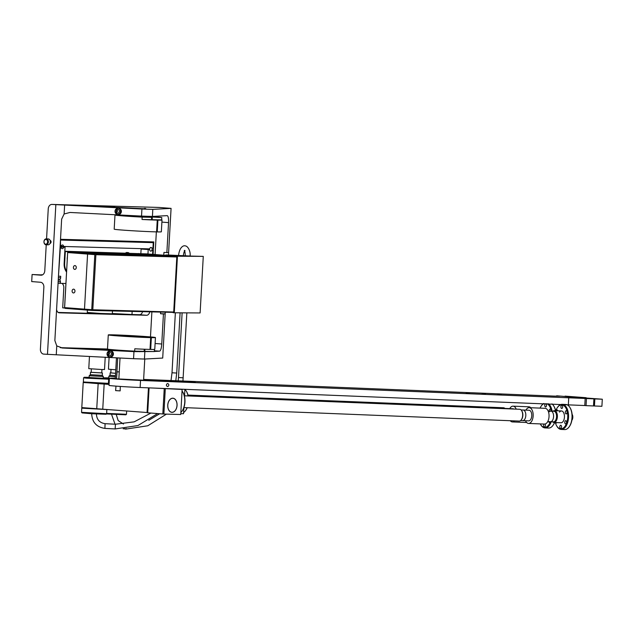<?xml version="1.0" encoding="UTF-8"?>
<svg xmlns="http://www.w3.org/2000/svg" width="634" height="634" viewBox="0 0 634 634"><rect width="100%" height="100%" fill="white"/><g stroke="black" fill="none" stroke-linecap="round" stroke-linejoin="round"><path stroke-width="0.95" d="M541.373 405.839A12.561 6.823 92.3 0 1 541.523 405.617A12.561 6.823 92.3 0 1 543.584 403.549M548.458 403.739A12.561 6.823 92.3 0 1 552.111 411.181M551.247 421.769A12.561 6.823 92.3 0 1 550.225 424.075A12.561 6.823 92.3 0 1 545.05 427.918A12.561 6.823 92.3 0 1 540.754 424.756A12.561 6.823 92.3 0 1 540.628 424.534M551.945 403.882A12.561 6.823 92.3 0 1 553.839 406.117A12.561 6.823 92.3 0 1 555.487 410.721M554.512 422.498A12.561 6.823 92.3 0 1 553.712 424.217A12.561 6.823 92.3 0 1 553.07 425.255A12.561 6.823 92.3 0 1 548.537 428.061L545.05 427.918M553.965 406.339A11.998 6.514 92.3 0 1 554.1 406.56A11.998 6.514 92.3 0 1 555.622 410.721M554.623 422.498A11.998 6.514 92.3 0 1 553.973 423.837A11.998 6.514 92.3 0 1 553.363 424.835A11.998 6.514 92.3 0 1 553.213 425.034M540.081 408.114A11.998 6.514 92.3 0 1 540.612 407.036A11.998 6.514 92.3 0 1 541.23 406.037A11.998 6.514 92.3 0 1 544.186 403.573M546.904 403.676A11.998 6.514 92.3 0 1 551.303 411.149M550.415 421.737A11.998 6.514 92.3 0 1 549.543 423.663A11.998 6.514 92.3 0 1 540.493 424.312A11.998 6.514 92.3 0 1 540.271 423.908M549.187 411.062A1.625 0.88 92.3 0 1 550.13 409.16A1.625 0.88 92.3 0 1 550.154 409.16A1.625 0.88 92.3 0 1 550.914 411.133A5.31 2.885 92.3 0 1 553.585 416.427A5.31 2.885 92.3 0 1 550.486 421.737A5.31 2.885 -87.7 0 0 553.553 416.982A5.31 2.885 -87.7 0 0 550.914 411.133L553.894 411.252A5.31 2.885 92.3 0 1 553.981 411.252A5.31 2.885 92.3 0 1 556.565 416.546A5.31 2.885 92.3 0 1 553.466 421.856A5.31 2.885 92.3 0 1 553.387 421.856M545.723 403.715A1.625 0.88 92.3 0 1 546.516 405.395A1.625 0.88 92.3 0 1 545.573 406.957A1.625 0.88 92.3 0 1 545.549 406.957A1.625 0.88 92.3 0 1 544.757 405.277A1.625 0.88 92.3 0 1 545.7 403.707A1.625 0.88 92.3 0 1 545.723 403.715M550.201 421.729A1.625 0.88 92.3 0 1 549.432 422.418A1.625 0.88 92.3 0 1 549.409 422.418A1.625 0.88 92.3 0 1 548.735 421.665M545.058 424.019A1.625 0.88 92.3 0 1 545.343 425.858A1.625 0.88 92.3 0 1 544.447 426.983A1.625 0.88 92.3 0 1 544.424 426.983A1.625 0.88 92.3 0 1 543.655 425.834A1.625 0.88 92.3 0 1 544.027 424.059M513.817 409.041A5.31 2.885 92.3 0 0 512.93 408.74L506.986 408.502A5.31 2.885 92.3 0 1 507.874 408.803A5.31 2.885 92.3 0 0 506.986 408.502L504.91 408.423M505.163 408.692A5.904 3.21 -87.7 0 0 503.626 407.773A5.904 3.21 -87.7 0 0 503.531 407.765L187.997 395.085M516.211 409.136A7.885 4.287 -87.7 0 0 513.033 406.164A7.885 4.287 -87.7 0 0 509.76 408.613M510.243 420.714A7.885 4.287 -87.7 0 0 512.399 421.927A7.885 4.287 -87.7 0 0 514.649 420.897M530.824 407.741A7.885 4.287 -87.7 0 0 528.914 406.806L513.033 406.164M187.196 407.733A11.998 6.514 92.3 0 1 185.936 410.063A11.998 6.514 92.3 0 1 185.786 410.269M186.539 391.574A11.998 6.514 92.3 0 1 186.673 391.788A11.998 6.514 92.3 0 1 188.203 395.957M187.085 407.725A12.561 6.823 92.3 0 1 185.643 410.483A12.561 6.823 92.3 0 1 183.598 412.544M184.89 389.419A12.561 6.823 92.3 0 1 186.412 391.344A12.561 6.823 92.3 0 1 188.06 395.949M182.893 392.287A11.998 6.514 92.3 0 1 183.028 392.501A11.998 6.514 92.3 0 1 184.692 404.349A11.998 6.514 92.3 0 1 182.291 410.777A11.998 6.514 92.3 0 1 182.14 410.983M182.045 390.996A12.561 6.823 92.3 0 1 182.766 392.058A12.561 6.823 92.3 0 1 184.51 404.468A12.561 6.823 92.3 0 1 181.998 411.197A12.561 6.823 92.3 0 1 180.841 412.56M179.47 389.078A12.561 6.823 92.3 0 1 179.898 389.236M525.499 420.738A7.885 4.287 -87.7 0 0 528.566 423.441A7.885 4.287 -87.7 0 0 533.123 416.372A7.885 4.287 -87.7 0 0 529.2 407.678A7.885 4.287 -87.7 0 0 525.927 410.127M521.077 409.929L529.097 410.253A5.31 2.885 92.3 0 1 531.768 415.365A5.31 2.885 92.3 0 1 528.669 420.865L522.725 420.619A5.31 2.885 92.3 0 0 525.824 415.127A5.31 2.885 92.3 0 0 523.153 410.016A5.31 2.885 92.3 0 1 525.824 415.31A5.31 2.885 92.3 0 1 522.725 420.619L520.649 420.54M528.566 423.441L544.44 424.075A7.885 4.287 -87.7 0 0 549.004 417.006A7.885 4.287 -87.7 0 0 545.074 408.312L529.2 407.678M549.496 411.735A5.31 2.885 92.3 0 1 550.914 411.133L548.141 411.022M552.991 411.212A5.904 3.21 92.3 0 1 554.417 410.674A5.904 3.21 92.3 0 1 554.512 410.681A5.904 3.21 92.3 0 1 557.223 414.406A5.904 3.21 92.3 0 1 556.375 420.667A5.904 3.21 92.3 0 1 553.942 422.474A5.904 3.21 92.3 0 1 553.854 422.466A5.904 3.21 92.3 0 1 552.563 421.824M557.54 407.345A12.561 6.823 92.3 0 1 557.682 407.131A12.561 6.823 92.3 0 1 562.223 404.326A12.561 6.823 92.3 0 1 568.167 412.092A12.561 6.823 92.3 0 1 566.392 425.588A12.561 6.823 92.3 0 1 561.209 429.432A12.561 6.823 92.3 0 1 556.914 426.27A12.561 6.823 92.3 0 1 556.787 426.04M562.223 404.326L565.71 404.468A12.561 6.823 92.3 0 1 569.998 407.622A12.561 6.823 92.3 0 1 569.879 425.723A12.561 6.823 92.3 0 1 569.229 426.761A12.561 6.823 92.3 0 1 564.696 429.575L561.209 429.432M570.132 407.852A11.998 6.514 92.3 0 1 570.259 408.066A11.998 6.514 92.3 0 1 570.14 425.351A11.998 6.514 92.3 0 1 569.522 426.341A11.998 6.514 92.3 0 1 569.38 426.547M555.804 410.729A11.998 6.514 92.3 0 1 556.779 408.542A11.998 6.514 92.3 0 1 557.389 407.551A11.998 6.514 92.3 0 1 566.273 408.748A11.998 6.514 92.3 0 1 565.702 425.176A11.998 6.514 92.3 0 1 556.66 425.826A11.998 6.514 92.3 0 1 555.336 422.529M553.942 422.474L561.003 422.759A5.904 3.21 -87.7 0 0 563.436 420.952A5.904 3.21 -87.7 0 0 564.268 414.604A5.904 3.21 -87.7 0 0 561.478 410.959A5.904 3.21 -87.7 0 0 559.473 412.108M566.313 410.674A1.625 0.88 92.3 0 1 567.105 412.354A1.625 0.88 92.3 0 1 566.162 413.915A1.625 0.88 92.3 0 1 566.13 413.915A1.625 0.88 92.3 0 1 565.346 412.235A1.625 0.88 92.3 0 1 566.289 410.666A1.625 0.88 92.3 0 1 566.313 410.674M561.89 405.221A1.625 0.88 92.3 0 1 562.683 406.901A1.625 0.88 92.3 0 1 561.732 408.47A1.625 0.88 92.3 0 1 561.708 408.47A1.625 0.88 92.3 0 1 560.916 406.79A1.625 0.88 92.3 0 1 561.867 405.221A1.625 0.88 92.3 0 1 561.89 405.221M556.842 422.593A1.625 0.88 92.3 0 1 556.192 423.052A1.625 0.88 92.3 0 1 556.169 423.044A1.625 0.88 92.3 0 1 555.582 422.537M565.758 420.683A1.625 0.88 92.3 0 1 566.542 422.363A1.625 0.88 92.3 0 1 565.599 423.932A1.625 0.88 92.3 0 1 565.576 423.924A1.625 0.88 92.3 0 1 564.783 422.244A1.625 0.88 92.3 0 1 565.734 420.683A1.625 0.88 92.3 0 1 565.758 420.683M556.034 410.737A1.625 0.88 92.3 0 1 556.882 409.786A1.625 0.88 92.3 0 1 557.651 410.808M560.773 425.248A1.625 0.88 92.3 0 1 561.566 426.928A1.625 0.88 92.3 0 1 560.615 428.497A1.625 0.88 92.3 0 1 560.591 428.497A1.625 0.88 92.3 0 1 559.798 426.809A1.625 0.88 92.3 0 1 560.749 425.248A1.625 0.88 92.3 0 1 560.773 425.248M519.127 421.071A5.904 3.21 -87.7 0 0 519.222 421.079A5.904 3.21 -87.7 0 0 521.354 419.756A5.904 3.21 -87.7 0 0 521.655 419.272A5.904 3.21 -87.7 0 0 521.711 410.769A5.904 3.21 -87.7 0 0 519.793 409.287A5.904 3.21 -87.7 0 0 519.698 409.279L184.351 395.798M521.853 411.014A5.31 2.885 92.3 0 1 521.988 411.228A5.31 2.885 92.3 0 1 522.844 415.191A5.31 2.885 92.3 0 1 521.663 419.32A5.31 2.885 92.3 0 1 521.505 419.526M571.884 420.247A3.661 1.989 -87.7 0 0 572.003 420.08A3.661 1.989 -87.7 0 0 572.225 414.509A3.661 1.989 -87.7 0 0 572.122 414.335A4.129 2.243 -87.7 0 1 571.868 420.271L572.003 420.08M578.683 397.455L586.125 397.843M578.691 397.407L565.076 396.187M565.084 396.131L586.133 397.708M594.851 398.921L602.3 399.214L601.904 406.291L594.454 405.99L594.851 398.921L590.587 398.572M593.511 405.903L594.454 405.99M590.587 398.517L581.243 397.692M581.243 397.645L602.3 399.214M177.005 405.403A7.006 4.604 94.4 0 0 172.939 398.287A7.006 4.604 94.4 0 0 167.796 405.142A7.006 4.604 94.4 0 0 171.862 412.259A7.006 4.604 94.4 0 0 177.005 405.403M147.627 412.797L163.77 414.05L180.73 414.525L182.132 389.442L177.179 388.983M83.791 382.461L98.151 383.649L96.748 408.732L147.453 412.552M96.748 408.732L81.802 407.599L83.205 382.516M180.777 413.622L183.527 413.733L183.876 407.599L519.222 421.079M152.239 387.992L182.132 389.442M98.151 383.649L109.064 384.402M109.088 383.887L108.676 383.927L109.08 384.022M172.797 398.2A7.085 4.652 94.4 0 0 167.756 405.031A7.085 4.652 94.4 0 0 171.854 412.338A7.085 4.652 94.4 0 0 172.004 412.346A7.085 4.652 94.4 0 0 177.052 405.514A7.085 4.652 94.4 0 0 172.947 398.207A7.085 4.652 94.4 0 0 172.797 398.2M184.898 389.292L184.534 395.806M124.454 350.753L121.221 350.562L124.636 350.713M123.614 350.689L122.093 350.594L123.614 350.689M135.216 351.577L132.173 351.355L135.399 351.545M134.376 351.521L132.855 351.418L134.376 351.521M143.633 379.417L554.314 396.107L559.838 396.179L556.684 395.798L556.66 396.195M586.054 405.649L593.503 405.95L593.899 398.881L585.182 398.461L584.786 405.53L586.054 405.649L586.45 398.58M556.684 395.798L593.899 398.881M155.322 380.923L153.174 380.82L155.322 380.923M164.864 380.693L162.708 380.598L164.864 380.693M115.317 378.284A20.074 0.483 3.2 0 0 109.405 378.292L109.008 385.369A20.074 0.483 3.2 0 0 114.247 385.987A20.074 0.483 3.2 0 0 140.138 387.509L584.786 405.53M108.779 377.864L103.849 377.816L109.405 378.316A20.074 0.483 3.2 0 0 114.643 378.918A20.074 0.483 3.2 0 0 140.534 380.44L140.138 387.509M469.596 393.143L466.188 392.921L469.596 393.143M485.446 393.777L482.038 393.555L485.446 393.777M501.288 394.411L497.888 394.197L501.288 394.411M585.182 398.461L140.534 380.44M167.962 386.486L167.479 386.558C166.108 385.765 166.037 384.79 167.265 383.633L167.756 383.562C169.127 384.355 169.191 385.329 167.962 386.486M143.601 379.964L195.193 382.096L143.601 380.004M144.774 359.026L143.593 380.202L116.941 378.855M126.325 350.903L82.396 348.7M46.567 238.883L48.247 208.879A4.723 3.558 91.6 0 1 51.925 204.425A4.723 3.558 91.6 0 1 52.059 204.433L141.929 209.022L152.81 209.371L171.077 208.38L168.47 254.987M158.555 207.429A4.723 3.558 91.6 0 1 158.682 207.429A4.723 3.558 91.6 0 1 158.817 207.437L171.077 208.38M143.458 208.737L85.891 205.82L143.458 208.808M129.708 208.332L128.195 208.237L129.708 208.332M145.749 208.523L144.283 208.428L145.749 208.523M114.809 207.128L112.693 206.993L114.809 207.128M109.444 351.751A2.068 2.021 99.7 0 0 107.32 353.598A2.068 2.021 99.7 0 0 109.214 355.88A2.068 2.021 99.7 0 0 111.338 354.041A2.068 2.021 99.7 0 0 109.444 351.751M138.164 351.355L134.749 351.204L137.974 351.394M56.26 354.778L133.56 358.701L133.956 351.632L62.425 348.003L56.759 345.91L56.26 354.778L43.691 354.113A4.723 3.558 91.6 0 1 40.402 349.128L43.865 287.25A4.723 3.558 -88.4 0 0 40.576 282.265L31.7 281.575L32.096 274.506L42.288 274.966M56.759 345.91L54.857 340.545L61.641 219.15L64.129 213.975L70.002 212.461L141.533 216.091L152.422 216.44L167.257 215.639C168.256 216.115 168.684 218.445 168.541 222.621L161.892 222.106M64.628 205.099L64.129 213.975M55.84 204.727L47.471 354.406M46.234 244.779L44.784 270.75A4.723 3.558 91.6 0 1 41.099 275.196A4.723 3.558 91.6 0 1 40.972 275.196L32.096 274.506M165.252 312.522L165.173 313.862L163.437 313.957L160.521 313.727L160.592 312.388M133.56 358.701L144.441 359.05L162.708 358.059L165.173 313.862L160.521 313.727M163.794 255.209L163.944 252.443L168.604 252.578M146.676 241.72L146.652 242.14M60.515 239.295L153.793 241.919L153.095 254.385M110.411 350.729A3.249 3.178 99.7 0 0 107.067 353.621A3.249 3.178 99.7 0 0 110.047 357.211A3.249 3.178 99.7 0 0 113.383 354.319A3.249 3.178 99.7 0 0 110.411 350.729M117.417 209.149A2.068 2.021 99.7 0 0 115.293 210.987A2.068 2.021 99.7 0 0 117.187 213.278A2.068 2.021 99.7 0 0 119.311 211.431A2.068 2.021 99.7 0 0 117.417 209.149M163.437 313.957L161.757 344.008C161.416 348.304 160.703 350.689 159.625 351.173L154.339 350.768M139.932 351.68L138.117 351.561L139.932 351.68M142.515 311.88A4.723 3.099 -85.6 0 1 139.48 314.726L58.185 312.443M156.352 231.886L155.084 254.535M151.867 312.142L150.48 336.923M166.861 252.673L168.541 222.621M115.562 212.287A1.506 1.466 99.7 0 0 116.014 209.624M126.332 350.879L82.396 348.645M107.59 354.889A1.506 1.466 99.7 0 0 108.042 352.227M124.676 350.935L126.602 351.03L124.676 350.935M41.178 274.879L42.613 274.799M116.038 212.834A2.068 2.021 99.7 0 0 116.648 209.26M118.384 208.118A3.249 3.178 99.7 0 0 115.039 211.019A3.249 3.178 99.7 0 0 118.019 214.609A3.249 3.178 99.7 0 0 121.356 211.716A3.249 3.178 99.7 0 0 118.384 208.118M109.238 357.061A3.249 3.178 99.7 0 0 110.316 350.721M133.956 351.632L152.842 351.545M117.211 214.458A3.249 3.178 99.7 0 0 118.289 208.118M129.352 350.848L127.355 350.737M64.589 307.989L62.695 307.847L63.82 287.812A4.723 3.558 -88.4 0 0 62.013 283.39M50.118 240.444A1.506 1.133 91.6 0 1 50.031 243.432M155.568 216.273A7.085 4.652 -85.6 0 1 155.98 216.939M108.065 355.444A2.068 2.021 99.7 0 0 108.676 351.862M138.664 253.782A7.085 4.652 -85.6 0 1 138.854 253.671L64.811 251.571M70.366 251.579A7.085 4.652 -85.6 0 1 70.778 251.872M42.502 274.863L41.186 274.76M58.201 280.703A1.862 1.22 -85.6 0 1 59.295 279.848A1.862 1.22 -85.6 0 1 59.334 279.848A1.862 1.22 -85.6 0 1 60.412 281.734L60.317 283.343L58.059 283.168M66.53 272.097L65.706 270.71A10.199 6.705 -85.6 0 1 64.145 263.451L65.048 247.252L61.189 246.951M141.105 249.043L149.664 249.63L141.105 249.043L140.859 253.41M144.932 249.265A1.862 1.22 94.4 0 0 145.004 248.758M152.604 254.345L152.786 251.009A1.862 1.22 94.4 0 1 152.2 249.328A1.862 1.22 94.4 0 1 152.976 247.688L153.254 242.648L60.492 239.692M147.46 254.028L138.854 253.671M138.64 253.497A7.085 4.652 -85.6 0 1 139.052 253.798M60.317 283.343L65.888 283.493M58.304 278.778A1.862 1.22 94.4 0 0 59.263 279.697A1.862 1.22 94.4 0 0 59.303 279.697A1.862 1.22 94.4 0 0 60.626 277.874L58.368 277.7M149.719 312.087A4.723 3.099 -85.6 0 1 146.581 315.272L59.334 312.824A4.723 3.099 -85.6 0 1 59.231 312.816A4.723 3.099 -85.6 0 1 56.585 309.598M64.826 251.246L147.468 253.917M154.3 351.466L159.625 351.173M107.495 349.001L60.293 347.67M106.837 349.73L104.721 349.596L106.837 349.73M60.476 240.024L60.507 245.089A1.862 1.22 -85.6 0 1 61.094 246.769A1.862 1.22 -85.6 0 1 60.325 248.409L58.455 276.186M153.254 242.648L60.793 240.048M58.772 276.21L60.713 276.266L60.626 277.874M65.048 247.252L61.189 247.022M63.59 247.212A1.862 1.22 -85.6 0 1 62.306 248.663A1.862 1.22 -85.6 0 1 62.267 248.663A1.862 1.22 -85.6 0 1 61.189 246.745A1.862 1.22 -85.6 0 1 62.512 244.954A1.862 1.22 -85.6 0 1 62.552 244.954A1.862 1.22 -85.6 0 1 63.63 246.468L61.26 246.285M63.63 246.468L149.711 248.885A1.862 1.22 94.4 0 1 150.987 247.434A1.862 1.22 94.4 0 1 151.027 247.434A1.862 1.22 94.4 0 1 152.105 249.352A1.862 1.22 94.4 0 1 150.781 251.151A1.862 1.22 94.4 0 1 150.741 251.143A1.862 1.22 94.4 0 1 149.664 249.63M148.205 249.59L147.952 254.044M65.302 251.611L64.644 263.467A9.447 6.205 -85.6 0 0 66.087 270.187L66.586 271.035M67.228 259.568A7.085 4.652 -85.6 0 1 67.378 256.984M116.529 378.831L115.301 378.625L116.458 357.83M120.024 358.012L118.851 379.053M144.528 359.042L132.649 358.654M117.71 357.893L116.569 378.395M120.309 386.439L120.151 390.893L116.085 390.631M119.247 371.904L117.068 371.801L119.247 371.881M142.159 217.113A23.616 0.571 -176.8 0 1 114.984 215.029L114.191 229.175A23.616 0.571 -176.8 0 0 130.271 230.618A23.616 0.571 -176.8 0 0 156.59 231.886L157.256 220.101A23.616 0.571 -176.8 0 1 142.024 219.475L142.159 217.113L151.645 217.327L135.082 216.234M135.09 216.075L161.789 217.549L161.654 219.903L152.168 219.697L157.914 220.117L157.256 231.901L156.598 231.854M114.984 215.029A23.616 0.571 -176.8 0 1 118.542 214.926M148.728 216.4A23.616 0.571 -176.8 0 1 161.789 217.549M159.261 217.446L157.121 217.303L159.261 217.446M142.769 217.082L140.629 216.947L142.769 217.082M142.024 219.475L151.51 219.681L151.645 217.327M152.168 219.697L152.303 217.343M157.256 220.101L151.51 219.681M161.654 219.903A23.616 0.571 -176.8 0 1 162.011 220.022L161.345 231.806A23.616 0.571 -176.8 0 1 157.256 231.901M162.011 220.022A23.616 0.571 -176.8 0 1 157.914 220.117M115.594 373.331L110.823 372.855M115.594 373.315L110.815 372.895M115.396 376.81L108.866 376.271L110.023 375.233L115.459 375.685M108.192 383.594L109.103 383.657M109.365 378.966L108.382 378.894M109.603 378.236L108.771 378.062M105.87 377.888L104.19 377.832L105.87 377.888M109.135 383.11L108.454 383.063M115.792 369.796L108.446 369.194L109.096 357.457M112.345 313.505L131.817 314.512M137.142 351.331L135.621 351.236L137.142 351.331M45.933 239.438A2.385 1.799 91.6 0 1 47.59 241.95A2.385 1.799 91.6 0 1 45.664 244.193A2.385 1.799 91.6 0 1 44.008 241.681A2.385 1.799 91.6 0 1 45.933 239.438M46.337 238.883A2.948 2.227 91.6 0 1 48.39 241.942A2.948 2.227 91.6 0 1 46.092 244.779A2.948 2.227 91.6 0 1 46.005 244.772A2.948 2.227 91.6 0 1 43.952 241.713A2.948 2.227 91.6 0 1 46.25 238.875A2.948 2.227 91.6 0 1 46.337 238.883M47.994 244.827A2.948 2.227 -88.4 0 0 48.073 244.835A2.948 2.227 -88.4 0 0 50.379 241.998A2.948 2.227 -88.4 0 0 48.319 238.939A2.948 2.227 -88.4 0 0 48.239 238.931A2.948 2.227 -88.4 0 0 48.16 238.931M144.924 349.247L144.806 351.363L154.292 351.577L154.411 349.413M151.344 337.645A23.616 0.571 3.2 0 0 155.433 337.55A23.616 0.571 3.2 0 0 139.092 336.091A23.616 0.571 3.2 0 0 112.701 334.831A23.616 0.571 3.2 0 0 108.279 334.911A23.616 0.571 3.2 0 0 124.359 336.353A23.616 0.571 3.2 0 0 150.678 337.629L114.175 334.974L151.344 337.645L150.686 349.429A23.616 0.571 3.2 0 0 154.775 349.334L155.433 337.55M144.267 349.223L144.148 351.347L134.662 351.141L134.796 348.787A23.616 0.571 3.2 0 0 150.02 349.413L150.678 337.629M108.279 334.911L107.487 349.057A23.616 0.571 3.2 0 0 134.662 351.141M144.806 351.363L144.148 351.315M150.686 349.429L150.028 349.382M136.064 336.963L133.925 336.828L136.064 336.963M152.556 337.328L150.424 337.193L152.556 337.328M129.035 253.053L128.409 252.657M125.627 252.958L126.491 252.522L128.227 252.649L128.028 253.021M128.219 252.657L126.681 252.53M203.276 256.382L200.114 312.95L174.287 312.784L177.449 256.215L203.276 256.382L189.812 256.033M190.01 256.017L165.799 254.916L165.775 255.359M177.449 256.215L173.779 255.93L179.525 255.97L165.799 254.916M174.287 312.784L173.193 312.705M81.54 412.322L82.079 412.916L91.938 413.748L106.021 414.256L106.623 413.725L81.54 412.322L81.77 408.161L106.853 409.556L106.623 413.717M82.277 407.71L81.77 408.161M106.377 413.939L125.889 414.81L126.483 414.279L106.639 413.408M101.757 372.903L91.161 372.309M101.757 372.943L91.153 372.356M102.415 373.006L102.28 375.36L103.318 376.517L89.204 375.724L89.101 377.602M102.28 375.36L90.361 374.694L89.212 375.724M108.438 383.372L83.355 381.969L83.886 382.571L106.995 383.958L108.438 383.372L108.668 379.219L86.454 378.173L83.585 377.816L84.187 377.278L89.117 377.325M103.223 378.11L107.289 378.68L93.761 378.102L84.187 377.278M103.215 378.308L89.109 377.515M86.208 377.349L84.528 377.293L86.208 377.349M99.403 378.363L102.462 378.522L99.403 378.363M106.108 378.553L107.788 378.609L106.108 378.553M89.457 377.761L92.453 377.951L89.457 377.761M83.355 381.969L83.585 377.816M105.212 357.259L104.531 369.527L101.488 369.511L88.776 368.647L89.457 356.466M87.373 310.097L87.334 312.451L100.37 313.442L112.321 313.814L112.48 311.04M87.246 312.411L87.864 313.045L90.662 313.354M67.695 252.546L87.579 254.076L84.496 309.138L87.579 254.076L94.823 254.638L95.362 253.893L88.118 253.338L87.579 254.076L88.118 253.338L67.68 252.15L64.62 307.609L84.496 309.138L84.956 309.907L92.199 310.47L173.684 312.396L176.823 256.968L95.885 254.694L92.81 309.757L173.74 312.031M94.823 254.638L91.74 309.701L84.496 309.138L84.956 309.907L65.072 308.378L64.62 307.609M68.234 251.801L149.172 254.076L169.056 255.613L88.118 253.338L169.056 255.613L176.292 256.168L176.823 256.968M95.362 253.893L176.292 256.168M91.74 309.701L92.199 310.47M95.885 254.694L95.377 254.289M92.255 310.105L92.81 309.757M73.639 289.167A1.902 1.434 -88.4 0 0 73.584 289.159A1.902 1.434 -88.4 0 0 72.102 290.951A1.902 1.434 -88.4 0 0 73.425 292.956A1.902 1.434 -88.4 0 0 73.473 292.956A1.902 1.434 -88.4 0 0 74.963 291.133A1.902 1.434 -88.4 0 0 73.639 289.167M74.741 269.387A1.902 1.434 -88.4 0 0 74.796 269.387A1.902 1.434 -88.4 0 0 76.278 267.564A1.902 1.434 -88.4 0 0 74.955 265.591A1.902 1.434 -88.4 0 0 74.899 265.591A1.902 1.434 -88.4 0 0 73.417 267.413A1.902 1.434 -88.4 0 0 74.741 269.387M81.223 252.522L82.689 252.594L81.223 252.522M149.497 254.44L150.963 254.511L149.497 254.44M67.68 252.15L64.557 307.966M147.698 412.829L149.093 387.865M163.873 414.05L165.276 388.975M104.158 384.03L102.756 409.104M148.451 387.842L147.064 412.52M162.811 413.994L164.214 388.911M568.753 397.463L568.357 404.532M52.059 204.433L158.817 207.437M161.757 344.008L155.108 343.493M62.425 348.003L61.87 347.955M144.441 359.05L144.837 351.973M141.533 216.091L141.929 209.022M152.422 216.44L152.81 209.371M60.412 281.734L58.154 281.559M146.581 315.272L139.48 314.726M66.087 270.187L65.389 270.132M64.644 263.467L64.145 263.427M124.985 428.624L123.194 428.806M105.078 423.718L104.903 428.402C96.439 427.118 92.033 422.157 91.684 413.526M115.174 428.909L115.42 424.257M190.026 256.041L190.026 256.025C190.897 252.277 188.203 245.754 184.938 245.857C183.836 245.342 179.398 246.713 178.55 255.716L183.266 255.993C183.765 252.625 184.351 250.795 185.017 250.509L184.296 250.462C184.684 250.026 185.025 251.793 185.31 255.764L189.78 256.033M180.096 312.824L176.727 373.046L172.012 372.776L171.022 380.527M183.202 377.793L178.503 377.539L182.117 312.839M166.457 414.121L147.785 425.779L126.047 429.059L126.174 428.465M554.1 406.56L553.839 406.117M541.23 406.037L541.523 405.617M540.493 424.312L540.754 424.756M553.363 424.835L553.07 425.255M512.399 421.927L526.656 422.498M185.936 410.063L185.643 410.483M186.673 391.788L186.412 391.344M182.291 410.777L181.998 411.197M183.028 392.501L182.766 392.058M547.713 421.626L553.466 421.856M561.478 410.959L554.417 410.674M570.259 408.066L569.998 407.622M557.389 407.551L557.682 407.131M556.66 425.826L556.914 426.27M569.522 426.341L569.229 426.761M521.988 411.228L521.711 410.769M521.663 419.32L521.354 419.756M172.266 398.231L172.939 398.287M171.188 412.211L171.862 412.259M147.445 412.805L148.839 387.857M51.925 204.425L158.682 207.429M115.626 390.639L115.974 386.122M116.529 378.863L117.068 371.801M110.157 372.879L110.023 375.241M108.866 376.271L108.763 378.141M111.005 369.479L110.815 372.943M132.141 311.587L131.991 314.353M48.073 244.835L46.092 244.779M48.239 238.931L46.25 238.875M126.618 252.491L128.298 252.617M111.536 414.287L115.031 424.201M150.9 413.075L134.154 421.848L115.483 424.225L105.141 423.686C99.554 422.846 96.637 419.549 96.408 413.788M182.941 381.018L186.848 312.871M176.727 373.046L175.792 380.725M157.604 413.59L137.919 425.557L115.237 428.941L104.903 428.402M178.503 377.539L178.209 380.82M159.689 413.756L148.776 420.294M123.456 424.035L118.17 420.58L116.26 414.549M126.047 429.059L124.89 429.004M175.364 312.792L172.012 372.784M126.673 410.951L126.483 414.271M103.318 376.517L103.215 378.387M90.496 372.34L90.361 374.694M108.137 378.617L108.668 379.211M101.947 369.527L101.757 372.99M91.344 368.933L91.153 372.396"/></g></svg>
